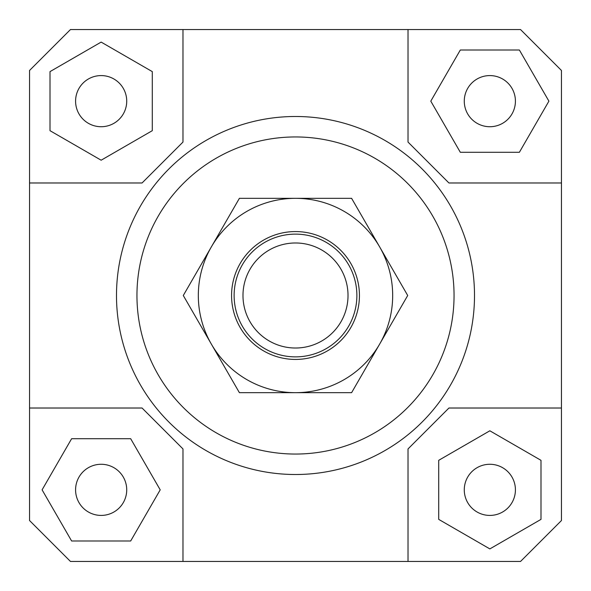 <?xml version="1.0" encoding="UTF-8"?>
<svg xmlns="http://www.w3.org/2000/svg" width="591" height="591" viewBox="0 0 591 591"><rect width="100%" height="100%" fill="white"/><g stroke="black" fill="none" stroke-linecap="round" stroke-linejoin="round"><path stroke-width="0.89" d="M234.125 295.5A61.375 61.375 0 0 0 295.5 356.875A61.375 61.375 0 0 0 356.875 295.5A61.375 61.375 0 0 0 295.5 234.125A61.375 61.375 0 0 0 234.125 295.5M242.982 295.5A52.518 52.518 0 0 1 295.5 242.982A52.518 52.518 0 0 1 348.018 295.5A52.518 52.518 0 0 1 295.5 348.018A52.518 52.518 0 0 1 242.982 295.5M126.725 489.85A25.576 25.576 0 0 1 101.15 515.418A25.576 25.576 0 0 1 75.582 489.85A25.576 25.576 0 0 1 101.15 464.275A25.576 25.576 0 0 1 126.725 489.85M489.85 464.275A25.576 25.576 0 0 1 515.418 489.85A25.576 25.576 0 0 1 489.85 515.418A25.576 25.576 0 0 1 464.275 489.85A25.576 25.576 0 0 1 489.85 464.275M464.275 101.15A25.576 25.576 0 0 1 489.85 75.582A25.576 25.576 0 0 1 515.418 101.15A25.576 25.576 0 0 1 489.85 126.725A25.576 25.576 0 0 1 464.275 101.15M101.15 126.725A25.576 25.576 0 0 1 75.582 101.15A25.576 25.576 0 0 1 101.15 75.582A25.576 25.576 0 0 1 126.725 101.15A25.576 25.576 0 0 1 101.15 126.725M156.275 408.019A179.007 179.007 0 0 1 116.493 295.5A179.007 179.007 0 0 0 295.5 474.507A179.007 179.007 0 0 0 474.507 295.5A179.007 179.007 0 0 1 156.275 408.019M136.949 295.5A158.551 158.551 0 0 1 295.5 136.949A158.551 158.551 0 0 1 454.051 295.5A158.551 158.551 0 0 1 295.5 454.051A158.551 158.551 0 0 1 136.949 295.5M474.507 295.5A179.007 179.007 0 0 0 295.5 116.493A179.007 179.007 0 0 0 116.493 295.5A179.007 179.007 0 0 1 295.5 116.493A179.007 179.007 0 0 1 474.507 295.5M182.981 561.45L182.981 448.931L142.069 408.019L29.55 408.019L29.55 70.462L70.462 29.55L520.538 29.55L561.45 70.462L561.45 520.538L520.538 561.45L70.462 561.45L29.55 520.538L29.55 408.019M561.45 408.019L448.931 408.019L408.019 448.931L408.019 561.45M408.019 29.55L408.019 142.069L448.931 182.981L561.45 182.981M29.55 182.981L142.069 182.981L182.981 142.069L182.981 29.55M50.006 71.622L50.006 130.677L101.15 160.205L152.293 130.677L152.293 71.622L101.15 42.094L50.006 71.622M519.378 50.006L460.323 50.006L430.795 101.15L460.323 152.293L519.378 152.293L548.906 101.15L519.378 50.006M540.994 519.378L540.994 460.323L489.85 430.795L438.707 460.323L438.707 519.378L489.85 548.906L540.994 519.378M71.622 540.994L130.677 540.994L160.205 489.85L130.677 438.707L71.622 438.707L42.094 489.85L71.622 540.994M211.342 246.912A97.175 97.175 0 0 0 295.5 392.675A97.175 97.175 0 0 0 379.658 246.912L407.709 295.5L351.601 392.675L239.399 392.675L183.291 295.5L239.399 198.325L295.5 198.325A97.175 97.175 0 0 0 211.342 246.912M359.431 295.5A63.931 63.931 0 0 1 295.5 359.431A63.931 63.931 0 0 1 231.569 295.5A63.931 63.931 0 0 1 295.5 231.569A63.931 63.931 0 0 1 359.431 295.5M295.5 198.325L351.601 198.325L379.658 246.912A97.175 97.175 0 0 0 295.5 198.325"/></g></svg>
